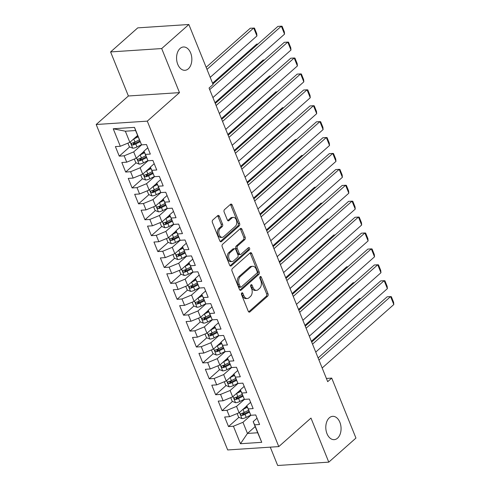 <?xml version="1.0" encoding="UTF-8"?>
<svg xmlns="http://www.w3.org/2000/svg" width="490" height="490" viewBox="0 0 490 490"><rect width="100%" height="100%" fill="white"/><g stroke="black" fill="none" stroke-linecap="round" stroke-linejoin="round"><path stroke-width="0.73" d="M241.803 292.94A1.256 0.821 86.2 0 0 241.558 294.649L248.259 311.236A1.795 1.17 86.2 0 0 249.361 312.148A1.795 1.17 86.2 0 0 249.876 311.922L267.656 296.18A1.795 1.17 86.2 0 0 268.012 293.743L261.311 277.156A1.256 0.821 86.2 0 0 260.533 276.513A1.256 0.821 86.2 0 0 260.178 276.672A1.256 0.821 86.2 0 0 259.927 278.381L260.79 280.525A5.733 3.736 86.2 0 1 259.651 288.322L258.169 289.633A5.733 3.736 86.2 0 1 256.527 290.356A5.733 3.736 86.2 0 1 252.993 287.434L252.123 285.29A1.256 0.821 86.2 0 0 251.352 284.647A1.256 0.821 86.2 0 0 250.99 284.806A1.256 0.821 86.2 0 0 250.739 286.515L251.609 288.659A5.733 3.736 86.2 0 1 250.464 296.456L248.987 297.767A5.733 3.736 86.2 0 1 247.34 298.496A5.733 3.736 86.2 0 1 243.806 295.568L242.936 293.424A1.256 0.821 86.2 0 0 242.164 292.787A1.256 0.821 86.2 0 0 241.803 292.94M188.319 68.821A11.687 7.62 86.2 0 0 191.425 55.45A11.687 7.62 86.2 0 0 183.438 46.985A11.687 7.62 86.2 0 0 180.093 48.461A11.687 7.62 86.2 0 0 176.988 61.832A11.687 7.62 86.2 0 0 184.975 70.297A11.687 7.62 86.2 0 0 188.319 68.821M337.549 438.176A11.687 7.62 86.2 0 0 340.648 424.805A11.687 7.62 86.2 0 0 332.667 416.335A11.687 7.62 86.2 0 0 329.323 417.811A11.687 7.62 86.2 0 0 326.218 431.182A11.687 7.62 86.2 0 0 334.198 439.653A11.687 7.62 86.2 0 0 337.549 438.176M219.361 216.311A1.795 1.17 86.2 0 0 218.252 215.398A1.795 1.17 86.2 0 0 217.738 215.625L212.752 220.041A1.795 1.17 86.2 0 0 212.397 222.472L219.839 240.896A1.795 1.17 86.2 0 0 220.947 241.815A1.795 1.17 86.2 0 0 221.456 241.588L239.236 225.841A1.795 1.17 86.2 0 0 239.592 223.403L232.15 204.979A1.795 1.17 86.2 0 0 231.041 204.067A1.795 1.17 86.2 0 0 230.533 204.293L224.506 209.628A1.795 1.17 86.2 0 0 224.15 212.066L227.336 219.949A1.795 1.17 86.2 0 0 228.438 220.861A1.795 1.17 86.2 0 0 228.953 220.635L231.942 217.989A4.796 3.124 86.2 0 1 233.314 217.382A4.796 3.124 86.2 0 1 236.59 220.861A4.796 3.124 86.2 0 1 235.316 226.343L223.612 236.713A4.796 3.124 86.2 0 1 222.239 237.319A4.796 3.124 86.2 0 1 218.963 233.84A4.796 3.124 86.2 0 1 220.237 228.358L222.184 226.631A1.795 1.17 86.2 0 0 222.546 224.193L219.361 216.311L217.977 216.396A1.795 1.17 86.2 0 0 217.572 215.772M161.688 48.559L110.593 51.928L128.392 95.991L179.493 92.622L161.688 48.559L188.852 24.5L213.083 84.47L209.059 88.035L327.694 381.667L331.724 378.102L326.395 378.458M179.493 92.622L147.294 121.14L278.786 446.592L227.685 449.955L96.193 124.503L147.294 121.14M270.272 447.149L277.683 465.5L328.784 462.137L310.979 418.074L278.786 446.592M328.784 462.137L355.948 438.072L331.724 378.102M232.37 268.6A1.795 1.17 86.2 0 0 232.015 271.031L239.457 289.455A1.795 1.17 86.2 0 0 240.566 290.368A1.795 1.17 86.2 0 0 241.074 290.141L258.855 274.4A1.795 1.17 86.2 0 0 259.21 271.962L251.768 253.538A1.795 1.17 86.2 0 0 250.66 252.626A1.795 1.17 86.2 0 0 250.151 252.852L232.37 268.6M229.651 265.176L222.203 246.752A1.795 1.17 86.2 0 1 222.564 244.32L240.339 228.573A1.795 1.17 86.2 0 1 240.853 228.346A1.795 1.17 86.2 0 1 241.956 229.259L245.141 237.142A1.795 1.17 86.2 0 1 244.786 239.579L237.577 245.968A1.795 1.17 86.2 0 0 237.221 248.399L239.334 253.63A1.795 1.17 86.2 0 0 240.437 254.543A1.795 1.17 86.2 0 0 240.951 254.316L248.454 247.671A1.256 0.821 86.2 0 1 248.816 247.511A1.256 0.821 86.2 0 1 249.673 248.424A1.256 0.821 86.2 0 1 249.343 249.857L231.268 265.862A1.795 1.17 86.2 0 1 230.753 266.088A1.795 1.17 86.2 0 1 229.651 265.176M255.186 426.588L247.456 433.436L257.679 432.762L261.746 442.323L254.678 424.824L259.578 424.505L255.725 414.957L250.819 415.281L248.252 408.917L253.152 408.599L249.3 399.05L244.394 399.375L241.827 393.011L246.727 392.692L242.869 383.143L237.969 383.468L235.396 377.104L240.302 376.786L236.443 367.237L231.543 367.561L228.971 361.197L233.871 360.879L230.018 351.33L225.112 351.655L222.546 345.291L227.446 344.972L223.593 335.423L218.687 335.748L216.114 329.384L221.021 329.066L217.162 319.517L212.262 319.841L209.689 313.478L214.596 313.159L210.737 303.61L205.837 303.935L203.264 297.571L208.164 297.252L204.312 287.704L199.406 288.028L196.839 281.664L201.739 281.346L197.887 271.797L192.98 272.122L190.408 265.758L195.314 265.439L191.455 255.89L186.555 256.215L183.983 249.851L188.889 249.532L185.03 239.984L180.13 240.308L177.558 233.944L182.458 233.626L178.605 224.077L173.699 224.402L171.132 218.038L176.032 217.719L172.18 208.17L167.274 208.495L164.701 202.131L169.607 201.813L165.749 192.264L160.849 192.588L158.276 186.225L163.182 185.9L159.324 176.357L154.424 176.682L151.851 170.318L156.751 169.993L152.898 160.451L147.992 160.775L145.426 154.411L150.326 154.087L146.473 144.544L141.567 144.869L135.571 130.536L125.348 131.204L129.85 142.339L137.574 135.497M261.746 442.323L240.48 443.726L233.412 426.227L242.96 422.3L250.886 415.275M238.906 417.345L228.505 426.551L233.412 426.227M228.505 426.551L224.653 417.008L229.553 416.684L226.98 410.32L236.529 406.394L244.461 399.368M232.474 401.439L222.08 410.645L226.98 410.32M222.08 410.645L218.228 401.102L223.128 400.777L220.555 394.413L230.104 390.487L238.03 383.462M226.049 385.532L215.655 394.738L220.555 394.413M215.655 394.738L211.796 385.195L216.703 384.871L214.13 378.507L223.679 374.58L231.605 367.555M219.624 369.625L209.23 378.831L214.13 378.507M209.23 378.831L205.371 369.288L210.271 368.964L207.705 362.6L217.254 358.674L225.18 351.649M213.199 353.719L202.799 362.925L207.705 362.6M202.799 362.925L198.946 353.376L203.846 353.057L201.274 346.693L210.823 342.767L218.754 335.742M206.768 337.806L196.374 347.018L201.274 346.693M196.374 347.018L192.515 337.469L197.421 337.151L194.849 330.787L204.397 326.861L212.323 319.835M200.343 321.899L189.949 331.111L194.849 330.787M189.949 331.111L186.09 321.562L190.996 321.244L188.423 314.88L197.972 310.954L205.898 303.929M193.918 305.993L183.523 315.205L188.423 314.88M183.523 315.205L179.665 305.656L184.565 305.337L181.998 298.974L191.547 295.047L199.473 288.022M187.486 290.086L177.092 299.298L181.998 298.974M177.092 299.298L173.239 289.749L178.139 289.431L175.567 283.067L185.116 279.141L193.048 272.115M181.061 274.18L170.667 283.392L175.567 283.067M170.667 283.392L166.808 273.843L171.714 273.524L169.142 267.16L178.691 263.234L186.617 256.209M174.636 258.273L164.242 267.485L169.142 267.16M164.242 267.485L160.383 257.936L165.289 257.618L162.717 251.254L172.266 247.328L180.191 240.302M168.211 242.366L157.811 251.578L162.717 251.254M157.811 251.578L153.958 242.029L158.858 241.711L156.292 235.347L165.841 231.421L173.766 224.396M161.78 226.46L151.386 235.672L156.292 235.347M151.386 235.672L147.533 226.123L152.433 225.804L149.86 219.44L159.409 215.514L167.341 208.489M155.355 210.553L144.96 219.765L149.86 219.44M144.96 219.765L141.102 210.216L146.008 209.898L143.435 203.534L152.984 199.608L160.91 192.582M148.929 194.646L138.535 203.858L143.435 203.534M138.535 203.858L134.677 194.31L139.583 193.991L137.01 187.627L146.559 183.701L154.485 176.676M142.504 178.74L132.104 187.952L137.01 187.627M132.104 187.952L128.251 178.403L133.151 178.084L130.585 171.721L140.134 167.794L148.06 160.769M136.073 162.833L125.679 172.045L130.585 171.721M125.679 172.045L121.826 162.496L126.726 162.178L124.154 155.814L133.703 151.888L141.628 144.862M129.648 146.927L119.254 156.138L124.154 155.814M119.254 156.138L115.395 146.59L120.301 146.271L113.233 128.772L134.499 127.369L141.567 144.869M147.784 147.796L143.925 151.214L147.992 160.775M145.426 154.411L143.925 151.214M120.301 146.271L129.85 142.339M113.233 128.772L125.348 131.204M154.209 163.703L150.35 167.121L154.424 176.682M151.851 170.318L150.35 167.121M133.703 151.888L136.275 158.246L144.005 151.404M126.726 162.178L136.275 158.246M160.634 179.61L156.776 183.027L160.849 192.588M158.276 186.225L156.776 183.027M140.134 167.794L142.7 174.152L150.43 167.311M133.151 178.084L142.7 174.152M167.066 195.516L163.207 198.934L167.274 208.495M164.701 202.131L163.207 198.934M146.559 183.701L149.132 190.059L156.855 183.217M139.583 193.991L149.132 190.059M173.491 211.423L169.632 214.841L173.699 224.402M171.132 218.038L169.632 214.841M152.984 199.608L155.557 205.965L163.28 199.124M146.008 209.898L155.557 205.965M179.916 227.329L176.057 230.747L180.13 240.308M177.558 233.944L176.057 230.747M159.409 215.514L161.982 221.872L169.712 215.03M152.433 225.804L161.982 221.872M186.341 243.236L182.482 246.654L186.555 256.215M183.983 249.851L182.482 246.654M165.841 231.421L168.407 237.779L176.137 230.937M158.858 241.711L168.407 237.779M192.772 259.143L188.913 262.56L192.98 272.122M190.408 265.758L188.913 262.56M172.266 247.328L174.838 253.685L182.562 246.844M165.289 257.618L174.838 253.685M199.197 275.049L195.339 278.467L199.406 288.028M196.839 281.664L195.339 278.467M178.691 263.234L181.263 269.592L188.987 262.75M171.714 273.524L181.263 269.592M205.622 290.956L201.764 294.374L205.837 303.935M203.264 297.571L201.764 294.374M185.116 279.141L187.688 285.499L195.418 278.657M178.139 289.431L187.688 285.499M212.048 306.863L208.189 310.28L212.262 319.841M209.689 313.478L208.189 310.28M191.547 295.047L194.114 301.405L201.843 294.564M184.565 305.337L194.114 301.405M218.479 322.769L214.62 326.187L218.687 335.748M216.114 329.384L214.62 326.187M197.972 310.954L200.545 317.312L208.268 310.47M190.996 321.244L200.545 317.312M224.904 338.676L221.045 342.094L225.112 351.655M222.546 345.291L221.045 342.094M204.397 326.861L206.97 333.218L214.694 326.377M197.421 337.151L206.97 333.218M231.329 354.582L227.47 358L231.543 367.561M228.971 361.197L227.47 358M210.823 342.767L213.395 349.125L221.125 342.283M203.846 353.057L213.395 349.125M237.754 370.489L233.895 373.907L237.969 383.468M235.396 377.104L233.895 373.907M217.254 358.674L219.82 365.032L227.55 358.19M210.271 368.964L219.82 365.032M244.185 386.396L240.327 389.813L244.394 399.375M241.827 393.011L240.327 389.813M223.679 374.58L226.251 380.938L233.975 374.097M216.703 384.871L226.251 380.938M250.611 402.302L246.752 405.72L250.819 415.281M248.252 408.917L246.752 405.72M230.104 390.487L232.677 396.845L240.4 390.003M223.128 400.777L232.677 396.845M257.036 418.209L253.177 421.627L257.679 432.762M254.678 424.824L253.177 421.627M236.529 406.394L239.102 412.752L246.831 405.91M229.553 416.684L239.102 412.752M188.852 24.5L137.757 27.863L110.593 51.928M128.392 95.991L96.193 124.503M242.96 422.3L247.456 433.436L240.48 443.726M135.571 130.536L134.499 127.369M244.682 412.225L242.544 414.117M238.256 396.318L236.119 398.211M231.825 380.412L229.694 382.304M225.4 364.505L223.262 366.398M218.975 348.598L216.837 350.491M212.55 332.692L210.412 334.584M206.119 316.785L203.987 318.678M199.693 300.878L197.556 302.771M193.268 284.972L191.131 286.864M186.843 269.065L184.706 270.958M180.412 253.159L178.274 255.051M173.987 237.252L171.849 239.145M167.562 221.345L165.424 223.238M161.137 205.439L158.999 207.331M154.705 189.532L152.568 191.425M148.28 173.625L146.143 175.518M141.855 157.719L139.717 159.611M135.43 141.812L133.292 143.705M241.515 293.412A1.256 0.821 86.2 0 1 241.558 293.516L242.421 295.66A5.733 3.736 86.2 0 0 245.962 298.582L247.34 298.496M256.527 290.356L255.149 290.447A5.733 3.736 86.2 0 1 251.609 287.526L250.739 285.382A1.256 0.821 86.2 0 0 250.696 285.278M248.663 311.867L266.272 296.272A1.795 1.17 86.2 0 0 266.627 293.835L259.927 277.242A1.256 0.821 86.2 0 0 259.884 277.144M239.867 290.086L257.471 274.492A1.795 1.17 86.2 0 0 257.832 272.054L250.384 253.63A1.795 1.17 86.2 0 0 249.98 253.005M240.149 286.515A1.256 0.821 86.2 0 0 240.921 287.152A1.256 0.821 86.2 0 0 241.282 286.993L256.882 273.175A1.256 0.821 86.2 0 0 257.134 271.472L256.221 269.206A5.733 3.736 86.2 0 0 252.681 266.284A5.733 3.736 86.2 0 0 251.039 267.007L240.376 276.458A5.733 3.736 86.2 0 0 239.23 284.249L240.149 286.515L238.765 286.607A1.256 0.821 86.2 0 0 239.537 287.244L240.921 287.152M252.681 266.284L251.303 266.376A5.733 3.736 86.2 0 0 249.661 267.099L251.039 267.007M238.765 286.607L237.852 284.341A5.733 3.736 86.2 0 1 238.991 276.544L249.661 267.099M240.437 254.543L239.059 254.635A1.795 1.17 86.2 0 1 237.95 253.722L235.837 248.491A1.795 1.17 86.2 0 1 236.198 246.06L243.407 239.671A1.795 1.17 86.2 0 0 243.763 237.234L240.578 229.351A1.795 1.17 86.2 0 0 240.167 228.726M230.055 265.807L247.958 249.949A1.256 0.821 86.2 0 0 248.087 248.001M230.098 252.589A4.796 3.124 86.2 0 0 228.824 258.077A4.796 3.124 86.2 0 0 232.101 261.55A4.796 3.124 86.2 0 0 233.473 260.943L237.595 257.293A1.795 1.17 86.2 0 0 237.95 254.855L235.837 249.624A1.795 1.17 86.2 0 0 234.735 248.712A1.795 1.17 86.2 0 0 234.22 248.938L230.098 252.589L228.714 252.681A4.796 3.124 86.2 0 0 227.44 258.169A4.796 3.124 86.2 0 0 230.717 261.642L232.101 261.55M234.735 248.712L233.35 248.804A1.795 1.17 86.2 0 0 232.836 249.03L234.22 248.938M228.714 252.681L232.836 249.03M222.239 237.319L220.855 237.405A4.796 3.124 86.2 0 1 217.585 233.932A4.796 3.124 86.2 0 1 218.859 228.45L220.806 226.723A1.795 1.17 86.2 0 0 221.162 224.285L217.977 216.396M233.314 217.382L231.929 217.474A4.796 3.124 86.2 0 0 230.557 218.081L231.942 217.989M227.74 220.58L230.557 218.081M220.249 241.527L237.852 225.933A1.795 1.17 86.2 0 0 238.214 223.495L230.766 205.071A1.795 1.17 86.2 0 0 230.361 204.446M237.148 413.56L238.63 417.229L242.036 418.638A4.839 1.654 -22 0 0 246.231 417.376L250.751 415.128M242.685 409.585A4.839 1.654 -22 0 0 243.016 409.42L247.37 407.257M360.793 298.551L359.519 298.637L311.377 341.273M245.055 407.484L247.064 406.486M248.595 410.277L244.241 412.445A4.839 1.654 158 0 1 241.203 413.529C240.235 414.381 240.492 415.018 241.974 415.44A4.839 1.654 -22 0 0 245.012 414.356L249.373 412.182M249.055 411.416L244.228 413.817A2.462 0.845 158 0 1 243.426 414.154L241.974 415.44M241.203 413.529L240.792 413.725M318.953 360.034L390.591 296.591L387.137 296.818L318.114 357.951M322.169 367.99L393.807 304.541L390.591 296.591L391.345 296.689L393.599 302.257L393.807 304.541M230.723 397.653L232.205 401.322L235.61 402.731A4.839 1.654 -22 0 0 239.806 401.469L244.326 399.221M236.26 393.678A4.839 1.654 -22 0 0 236.59 393.513L240.945 391.351M354.368 282.644L353.094 282.73L304.952 325.366M238.624 391.577L240.633 390.579M242.17 394.37L237.809 396.539A4.839 1.654 158 0 1 234.777 397.623C233.804 398.474 234.061 399.111 235.549 399.534A4.839 1.654 -22 0 0 238.581 398.45L242.942 396.275M242.63 395.51L237.797 397.911A2.462 0.845 158 0 1 236.995 398.248L235.549 399.534M234.777 397.623L234.367 397.819M224.298 381.747L225.78 385.416L229.185 386.824A4.839 1.654 -22 0 0 233.375 385.563L237.895 383.315M229.828 377.772A4.839 1.654 -22 0 0 230.165 377.606L234.52 375.444M347.943 266.738L346.663 266.823L298.52 309.46M232.199 375.671L234.208 374.672M235.739 378.464L231.384 380.632A4.839 1.654 158 0 1 228.352 381.716C227.378 382.568 227.636 383.204 229.124 383.627A4.839 1.654 -22 0 0 232.156 382.543L236.517 380.369M236.198 379.603L231.372 382.004A2.462 0.845 158 0 1 230.57 382.341L229.124 383.627M228.352 381.716L227.936 381.912M312.528 344.127L384.166 280.684L380.712 280.911L311.689 342.045M315.744 352.083L387.382 288.635L384.166 280.684L384.92 280.782L387.167 286.35L387.382 288.635M306.103 328.22L377.741 264.778L374.287 265.004L305.258 326.138M309.312 336.177L380.951 272.728L377.741 264.778L378.494 264.876L380.742 270.443L380.951 272.728M217.866 365.84L219.349 369.509L222.754 370.918A4.839 1.654 -22 0 0 226.95 369.656L231.47 367.408M223.403 361.865A4.839 1.654 -22 0 0 223.74 361.7L228.095 359.538M341.512 250.831L340.238 250.917L292.095 293.553M225.774 359.764L227.783 358.766M229.314 362.557L224.959 364.725A4.839 1.654 158 0 1 221.921 365.81C220.953 366.661 221.211 367.298 222.693 367.721A4.839 1.654 -22 0 0 225.731 366.636L230.092 364.462M229.773 363.696L224.947 366.097A2.462 0.845 158 0 1 224.144 366.434L222.693 367.721M221.921 365.81L221.511 366.005M211.441 349.934L212.923 353.602L216.329 355.011A4.839 1.654 -22 0 0 220.525 353.749L225.045 351.502M216.978 345.958A4.839 1.654 -22 0 0 217.309 345.793L221.664 343.631M335.087 234.924L333.812 235.01L285.67 277.646M219.349 343.858L221.358 342.859M222.889 346.651L218.534 348.819A4.839 1.654 158 0 1 215.496 349.903C214.522 350.754 214.779 351.391 216.268 351.814A4.839 1.654 -22 0 0 219.306 350.73L223.667 348.555M223.348 347.79L218.522 350.191A2.462 0.845 158 0 1 217.719 350.528L216.268 351.814M215.496 349.903L215.086 350.099M299.678 312.314L371.31 248.871L367.861 249.098L298.833 310.231M302.887 320.27L374.525 256.821L371.31 248.871L372.063 248.969L374.317 254.537L374.525 256.821M293.247 296.407L364.885 232.964L361.43 233.191L292.408 294.325M296.462 304.364L368.1 240.915L364.885 232.964L365.638 233.062L367.886 238.63L368.1 240.915M205.016 334.027L206.498 337.696L209.904 339.105A4.839 1.654 -22 0 0 214.099 337.843L218.614 335.595M210.553 330.052A4.839 1.654 -22 0 0 210.884 329.886L215.239 327.724M328.661 219.018L327.387 219.104L279.245 261.74M212.917 327.951L214.926 326.952M216.464 330.744L212.103 332.912A4.839 1.654 158 0 1 209.071 333.996C208.097 334.848 208.354 335.485 209.843 335.907A4.839 1.654 -22 0 0 212.874 334.823L217.235 332.649M216.923 331.883L212.09 334.284A2.462 0.845 158 0 1 211.288 334.621L209.843 335.907M209.071 333.996L208.66 334.192M286.822 280.5L358.46 217.058L355.005 217.284L285.982 278.418M290.037 288.457L361.669 225.008L358.46 217.058L359.213 217.156L361.461 222.723L361.669 225.008M198.585 318.12L200.073 321.789L203.479 323.198A4.839 1.654 -22 0 0 207.668 321.936L212.188 319.688M204.122 314.145A4.839 1.654 -22 0 0 204.459 313.98L208.814 311.818M322.236 203.111L320.956 203.197L272.814 245.833M206.492 312.044L208.501 311.046M210.032 314.837L205.678 317.005A4.839 1.654 158 0 1 202.646 318.09C201.672 318.941 201.929 319.578 203.417 320.001A4.839 1.654 -22 0 0 206.449 318.91L210.81 316.742M210.492 315.977L205.665 318.377A2.462 0.845 158 0 1 204.863 318.714L203.417 320.001M202.646 318.09L202.229 318.286M280.396 264.594L352.034 201.151L348.58 201.378L279.551 262.511M283.606 272.55L355.244 209.101L352.034 201.151L352.788 201.249L355.036 206.817L355.244 209.101M192.16 302.214L193.642 305.882L197.047 307.291A4.839 1.654 -22 0 0 201.243 306.03L205.763 303.782M197.697 298.239A4.839 1.654 -22 0 0 198.034 298.073L202.388 295.911M315.805 187.204L314.531 187.29L266.389 229.926M200.067 296.138L202.076 295.139M203.607 298.931L199.252 301.099A4.839 1.654 158 0 1 196.214 302.183C195.247 303.034 195.504 303.671 196.986 304.094A4.839 1.654 -22 0 0 200.024 303.004L204.385 300.836M204.067 300.07L199.24 302.471A2.462 0.845 158 0 1 198.438 302.808L196.986 304.094M196.214 302.183L195.804 302.379M185.735 286.307L187.217 289.976L190.622 291.385A4.839 1.654 -22 0 0 194.818 290.123L199.338 287.875M191.272 282.332A4.839 1.654 -22 0 0 191.602 282.167L195.957 280.004M309.38 171.298L308.106 171.384L259.963 214.02M193.642 280.231L195.645 279.233M197.182 283.024L192.827 285.192A4.839 1.654 158 0 1 189.789 286.276C188.815 287.128 189.073 287.765 190.561 288.187A4.839 1.654 -22 0 0 193.599 287.097L197.96 284.929M197.642 284.163L192.815 286.564A2.462 0.845 158 0 1 192.007 286.901L190.561 288.187M189.789 286.276L189.379 286.472M179.309 270.4L180.792 274.069L184.197 275.478A4.839 1.654 -22 0 0 188.393 274.216L192.907 271.968M184.84 266.425A4.839 1.654 -22 0 0 185.177 266.26L189.532 264.098M302.955 155.391L301.681 155.477L253.538 198.113M187.211 264.324L189.22 263.326M190.751 267.117L186.396 269.286A4.839 1.654 158 0 1 183.364 270.37C182.39 271.221 182.648 271.858 184.136 272.281A4.839 1.654 -22 0 0 187.168 271.19L191.529 269.022M191.216 268.257L186.384 270.658A2.462 0.845 158 0 1 185.581 270.995L184.136 272.281M183.364 270.37L182.954 270.566M172.878 254.494L174.367 258.163L177.772 259.571A4.839 1.654 -22 0 0 181.962 258.31L186.482 256.062M178.415 250.519A4.839 1.654 -22 0 0 178.752 250.353L183.107 248.191M296.53 139.485L295.25 139.57L247.107 182.207M180.786 248.418L182.794 247.419M184.326 251.211L179.971 253.379A4.839 1.654 158 0 1 176.939 254.463C175.965 255.315 176.222 255.952 177.711 256.374A4.839 1.654 -22 0 0 180.743 255.284L185.104 253.116M184.785 252.35L179.959 254.751A2.462 0.845 158 0 1 179.156 255.088L177.711 256.374M176.939 254.463L176.523 254.659M166.453 238.587L167.935 242.256L171.341 243.665A4.839 1.654 -22 0 0 175.536 242.403L180.057 240.155M171.99 234.612A4.839 1.654 -22 0 0 172.321 234.447L176.682 232.285M290.098 123.578L288.824 123.664L240.682 166.3M174.36 232.511L176.369 231.513M177.901 235.304L173.546 237.472A4.839 1.654 158 0 1 170.508 238.557C169.54 239.408 169.797 240.045 171.28 240.468A4.839 1.654 -22 0 0 174.318 239.377L178.679 237.209M178.36 236.443L173.534 238.844A2.462 0.845 158 0 1 172.731 239.181L171.28 240.468M170.508 238.557L170.097 238.753M160.028 222.681L161.51 226.349L164.916 227.758A4.839 1.654 -22 0 0 169.111 226.496L173.632 224.249M165.565 218.705A4.839 1.654 -22 0 0 165.896 218.54L170.25 216.378M283.673 107.671L282.399 107.757L234.257 150.393M167.935 216.605L169.938 215.606M171.476 219.398L167.121 221.566A4.839 1.654 158 0 1 164.083 222.65C163.109 223.501 163.366 224.138 164.854 224.561A4.839 1.654 -22 0 0 167.886 223.471L172.253 221.302M171.935 220.537L167.108 222.938A2.462 0.845 158 0 1 166.3 223.275L164.854 224.561M164.083 222.65L163.672 222.846M153.603 206.774L155.085 210.443L158.49 211.852A4.839 1.654 -22 0 0 162.686 210.59L167.2 208.342M159.134 202.799A4.839 1.654 -22 0 0 159.471 202.633L163.825 200.471M277.248 91.765L275.974 91.851L227.826 134.487M161.504 200.698L163.513 199.7M165.044 203.491L160.689 205.659A4.839 1.654 158 0 1 157.657 206.743C156.684 207.595 156.941 208.232 158.429 208.654A4.839 1.654 -22 0 0 161.461 207.564L165.822 205.396M165.504 204.63L160.677 207.031A2.462 0.845 158 0 1 159.875 207.368L158.429 208.654M157.657 206.743L157.241 206.939M147.172 190.867L148.66 194.536L152.065 195.945A4.839 1.654 -22 0 0 156.255 194.683L160.775 192.435M152.709 186.892A4.839 1.654 -22 0 0 153.045 186.727L157.4 184.565M270.817 75.858L269.543 75.944L221.4 118.58M155.079 184.791L157.088 183.793M158.619 187.584L154.264 189.753A4.839 1.654 158 0 1 151.232 190.837C150.258 191.688 150.516 192.325 152.004 192.748A4.839 1.654 -22 0 0 155.036 191.657L159.397 189.489M159.079 188.724L154.252 191.125A2.462 0.845 158 0 1 153.45 191.461L152.004 192.748M151.232 190.837L150.816 191.033M140.746 174.961L142.229 178.63L145.634 180.038A4.839 1.654 -22 0 0 149.83 178.776L154.35 176.529M146.283 170.986A4.839 1.654 -22 0 0 146.614 170.82L150.975 168.658M264.392 59.952L263.118 60.037L214.975 102.673M148.654 168.885L150.663 167.886M152.194 171.678L147.839 173.846A4.839 1.654 158 0 1 144.801 174.93C143.833 175.781 144.091 176.418 145.573 176.841A4.839 1.654 -22 0 0 148.611 175.751L152.972 173.583M152.653 172.817L147.827 175.218A2.462 0.845 158 0 1 147.025 175.555L145.573 176.841M144.801 174.93L144.391 175.126M273.971 248.687L345.603 185.245L342.155 185.471L273.126 246.605M277.181 256.644L348.819 193.195L345.603 185.245L346.357 185.343L348.611 190.91L348.819 193.195M267.54 232.781L339.178 169.338L335.724 169.565L266.701 230.698M270.756 240.737L342.394 177.288L339.178 169.338L339.931 169.436L342.179 175.004L342.394 177.288M261.115 216.874L332.753 153.431L329.298 153.658L260.276 214.792M264.331 224.83L335.962 161.382L332.753 153.431L333.506 153.529L335.754 159.097L335.962 161.382M254.69 200.967L326.328 137.525L322.873 137.751L253.845 198.885M257.899 208.924L329.537 145.475L326.328 137.525L327.081 137.623L329.329 143.19L329.537 145.475M248.265 185.061L319.897 121.618L316.448 121.845L247.419 182.978M251.474 193.017L323.112 129.568L319.897 121.618L320.65 121.716L322.904 127.284L323.112 129.568M241.833 169.154L313.471 105.711L310.017 105.938L240.994 167.072M245.049 177.111L316.687 113.662L313.471 105.711L314.225 105.809L316.473 111.377L316.687 113.662M235.408 153.248L307.046 89.805L303.592 90.031L234.569 151.165M238.624 161.204L310.256 97.755L307.046 89.805L307.8 89.903L310.048 95.47L310.256 97.755M228.983 137.341L300.621 73.898L297.167 74.125L228.138 135.258M232.193 145.297L303.831 81.848L300.621 73.898L301.375 73.996L303.622 79.564L303.831 81.848M222.552 121.434L294.19 57.992L290.742 58.218L221.713 119.352M225.768 129.391L297.406 65.942L294.19 57.992L294.943 58.09L297.197 63.657L297.406 65.942M134.321 159.054L135.804 162.723L139.209 164.132A4.839 1.654 -22 0 0 143.405 162.87L147.925 160.622M139.858 155.079A4.839 1.654 -22 0 0 140.189 154.913L144.544 152.751M257.967 44.045L256.693 44.131L212.574 83.202M142.229 152.978L144.232 151.98M145.769 155.771L141.414 157.939A4.839 1.654 158 0 1 138.376 159.023C137.402 159.875 137.659 160.512 139.148 160.934A4.839 1.654 -22 0 0 142.18 159.844L146.541 157.676M146.228 156.91L141.402 159.311A2.462 0.845 158 0 1 140.593 159.648L139.148 160.934M138.376 159.023L137.966 159.219M216.127 105.528L287.765 42.085L284.31 42.312L215.288 103.445M219.342 113.484L290.98 50.035L287.765 42.085L288.518 42.183L290.766 47.751L290.98 50.035M127.896 143.147L129.378 146.816L132.784 148.225A4.839 1.654 -22 0 0 136.98 146.963L141.494 144.715M206.988 69.384L253.716 27.997L256.932 35.948L210.204 77.334M133.427 139.172A4.839 1.654 -22 0 0 133.764 139.007L138.119 136.845M256.932 35.948L256.723 33.663L254.469 28.095L250.268 28.224L206.149 67.295M135.797 137.071L137.806 136.073M139.338 139.864L134.983 142.033A4.839 1.654 158 0 1 131.951 143.117C130.977 143.968 131.234 144.605 132.723 145.028A4.839 1.654 -22 0 0 135.755 143.938L140.115 141.769M139.797 141.004L134.971 143.405A2.462 0.845 158 0 1 134.168 143.742L132.723 145.028M131.951 143.117L131.534 143.313M209.702 89.621L281.34 26.178L277.885 26.405L212.887 83.974M212.917 97.577L284.549 34.129L281.34 26.178L282.093 26.276L284.341 31.844L284.549 34.129M242.421 295.66L243.806 295.568M250.739 285.382L252.123 285.29M251.609 287.526L252.993 287.434M259.927 277.242L261.311 277.156M266.627 293.835L268.012 293.743M266.272 296.272L267.656 296.18M248.822 311.995L249.876 311.922M241.558 293.516L242.936 293.424M250.384 253.63L251.768 253.538M257.832 272.054L259.21 271.962M257.471 274.492L258.855 274.4M240.027 290.215L241.074 290.141M238.991 276.544L240.376 276.458M237.852 284.341L239.23 284.249M240.578 229.351L241.956 229.259M243.763 237.234L245.141 237.142M243.407 239.671L244.786 239.579M236.198 246.06L237.577 245.968M235.837 248.491L237.221 248.399M237.95 253.722L239.334 253.63M247.958 249.949L249.343 249.857M230.214 265.935L231.268 265.862M221.162 224.285L222.546 224.193M220.806 226.723L222.184 226.631M218.859 228.45L220.237 228.358M227.899 220.708L228.953 220.635M230.766 205.071L232.15 204.979M238.214 223.495L239.592 223.403M237.852 225.933L239.236 225.841M220.408 241.656L221.456 241.588M239.457 412.439L241.95 418.601M245.012 414.356L246.231 417.376M243.016 409.42L244.241 412.445M233.032 396.533L235.525 402.694M238.581 398.45L239.806 401.469M236.59 393.513L237.809 396.539M226.607 380.626L229.1 386.788M232.156 382.543L233.375 385.563M230.165 377.606L231.384 380.632M220.182 364.719L222.668 370.881M225.731 366.636L226.95 369.656M223.74 361.7L224.959 364.725M213.75 348.813L216.243 354.974M219.306 350.73L220.525 353.749M217.309 345.793L218.534 348.819M207.325 332.906L209.818 339.068M212.874 334.823L214.099 337.843M210.884 329.886L212.103 332.912M200.9 316.999L203.393 323.161M206.449 318.91L207.668 321.936M204.459 313.98L205.678 317.005M194.475 301.093L196.962 307.255M200.024 303.004L201.243 306.03M198.034 298.073L199.252 301.099M188.044 285.186L190.537 291.348M193.599 287.097L194.818 290.123M191.602 282.167L192.827 285.192M181.619 269.279L184.111 275.441M187.168 271.19L188.393 274.216M185.177 266.26L186.396 269.286M175.193 253.373L177.686 259.535M180.743 255.284L181.962 258.31M178.752 250.353L179.971 253.379M168.768 237.466L171.255 243.628M174.318 239.377L175.536 242.403M172.321 234.447L173.546 237.472M162.337 221.56L164.83 227.721M167.886 223.471L169.111 226.496M165.896 218.54L167.121 221.566M155.912 205.653L158.405 211.815M161.461 207.564L162.686 210.59M159.471 202.633L160.689 205.659M149.487 189.746L151.98 195.908M155.036 191.657L156.255 194.683M153.045 186.727L154.264 189.753M143.062 173.84L145.548 180.002M148.611 175.751L149.83 178.776M146.614 170.82L147.839 173.846M136.63 157.933L139.123 164.095M142.18 159.844L143.405 162.87M140.189 154.913L141.414 157.939M130.205 142.026L132.698 148.188M135.755 143.938L136.98 146.963M133.764 139.007L134.983 142.033"/></g></svg>
